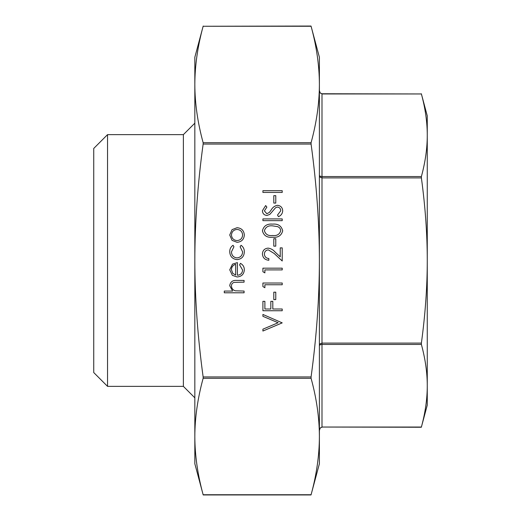 <?xml version="1.0" encoding="UTF-8"?>
<svg xmlns="http://www.w3.org/2000/svg" width="521" height="521" viewBox="0 0 521 521"><rect width="100%" height="100%" fill="white"/><g stroke="black" fill="none" stroke-linecap="round" stroke-linejoin="round"><path stroke-width="0.78" d="M194.834 397.823L183.372 386.361L183.372 134.639L107.541 134.639L107.541 386.361L93.734 372.548L93.734 148.452L107.541 134.639M311.03 494.95L311.083 494.742C316.579 474.644 319.347 455.237 319.393 436.52L319.393 463.749L311.03 494.95L203.197 494.95L194.834 463.749L194.834 436.52L194.834 453.329M319.393 84.48C319.347 65.763 316.579 46.356 311.083 26.258L319.393 57.251L319.393 436.52C319.347 417.803 316.579 398.396 311.083 378.298L311.083 376.943C316.579 336.748 319.347 297.934 319.393 260.5C319.347 223.066 316.579 184.252 311.083 144.056L311.083 142.702C316.579 122.604 319.347 103.197 319.393 84.48L319.393 65.066M319.393 90.498L320.154 92.946L319.393 90.498C319.399 92.282 320.265 93.363 321.998 93.747L421.391 93.956C425.312 108.446 427.272 122.214 427.266 135.258L427.266 260.5C427.272 234.411 425.312 206.883 421.391 177.908L421.391 176.554C425.312 162.064 427.272 148.296 427.266 135.258L427.266 115.883L421.339 93.747M320.154 176.241L319.393 175.499L320.154 177.199L321.998 177.908L321.998 176.554L320.154 176.241M319.393 345.501L320.154 344.759L321.998 344.446L321.998 343.092L320.154 343.801L319.393 345.501M320.154 428.054L319.393 430.502L320.154 428.054L321.998 427.044L321.998 344.446L421.391 344.446L421.391 343.092C425.312 314.117 427.272 286.589 427.266 260.5L427.266 405.117L421.391 427.044C425.312 412.554 427.272 398.786 427.266 385.742C427.272 372.704 425.312 358.936 421.391 344.446M421.391 427.044L321.998 427.044L421.339 427.253M311.03 26.05L203.138 26.258C197.648 46.356 194.88 65.763 194.834 84.48C194.88 103.197 197.648 122.604 203.138 142.702L203.138 144.056C197.648 184.252 194.88 223.066 194.834 260.5C194.88 297.934 197.648 336.748 203.138 376.943L203.138 378.298C197.648 398.396 194.88 417.803 194.834 436.52C194.88 455.237 197.648 474.644 203.138 494.742L311.083 494.742M194.834 436.52L194.834 57.251L203.197 26.05M320.154 92.946L321.998 93.747M319.393 455.934L319.393 436.52M194.834 67.671L194.834 84.48M244.082 292.795L224.284 292.795L224.284 291.063L232.64 291.063L229.728 285.697C230.354 281.815 232.737 280.057 236.879 280.422L244.082 280.422L244.082 282.154L234.235 282.356C232.392 282.864 231.467 284.082 231.461 286.003C231.63 288.432 232.88 290.028 235.199 290.796L244.082 291.063L244.082 292.795M242.597 270.08L239.627 264.883L240.435 263.346C243.014 264.753 244.31 266.928 244.329 269.865C243.958 274.261 241.536 276.631 237.068 276.957L232.359 275.335L229.728 269.819L232.503 264.14L237.4 262.604L237.4 275.225C240.591 274.964 242.324 273.245 242.597 270.08M235.668 275.042L235.668 264.336C232.978 265.104 231.571 266.902 231.461 269.728L232.783 273.369L235.668 275.042M229.728 251.734C229.709 248.979 230.81 246.824 233.037 245.28L233.936 246.733L231.461 251.864C231.643 255.453 233.486 257.465 236.99 257.902C240.539 257.478 242.408 255.459 242.597 251.851L240.122 246.733L241.073 245.28C243.287 246.908 244.369 249.11 244.329 251.877C244.082 256.514 241.685 259.093 237.146 259.634C232.477 259.106 230.008 256.475 229.728 251.734M232.066 240.376L229.728 235.004L232.053 229.644L237.068 227.71C241.536 228.12 243.958 230.549 244.329 235.004C243.965 239.465 241.542 241.9 237.068 242.311L232.066 240.376M231.461 235.01C231.799 238.41 233.675 240.266 237.081 240.578C240.481 240.266 242.317 238.41 242.597 235.01C242.317 231.611 240.474 229.754 237.081 229.442C233.675 229.754 231.806 231.611 231.461 235.01M282.213 322.87L262.91 331.037L262.91 329.181L278.123 322.746L262.91 316.312L262.91 314.456L282.213 322.87M282.213 310.744L262.91 310.744L262.91 301.333L264.889 301.333L264.889 309.005L270.829 309.005L270.829 301.333L272.809 301.333L272.809 309.005L282.213 309.005L282.213 310.744M275.778 299.601L273.799 299.601L273.799 292.177L275.778 292.177L275.778 299.601M264.889 287.722L262.91 286.589L262.91 283.02L282.213 283.02L282.213 284.753L264.889 284.753L264.889 287.722M264.889 272.874L262.91 271.741L262.91 268.172L282.213 268.172L282.213 269.904L264.889 269.904L264.889 272.874M264.394 254.046C264.609 256.762 266.094 258.253 268.849 258.52L268.849 260.253C264.928 259.933 262.779 257.836 262.415 253.955C262.675 250.399 264.59 248.452 268.152 248.126C270.907 248.51 273.219 249.813 275.075 252.034L280.233 256.86L280.233 247.879L282.213 247.879L282.213 260.995L274.222 253.506L268.308 249.859C265.86 250.158 264.557 251.558 264.394 254.046M275.778 246.146L273.799 246.146L273.799 238.722L275.778 238.722L275.778 246.146M282.708 230.783C281.418 235.642 278.038 237.797 272.568 237.237C267.084 237.804 263.698 235.655 262.415 230.783C263.678 225.86 267.058 223.639 272.568 224.121C278.064 223.639 281.444 225.86 282.708 230.783M272.561 235.505C276.833 236.039 279.556 234.443 280.728 230.725C280.539 228.641 279.432 227.26 277.413 226.583L272.561 225.853C268.302 225.411 265.58 227.032 264.394 230.725C265.554 234.45 268.276 236.039 272.561 235.505M282.213 220.657L262.91 220.657L262.91 218.924L282.213 218.924L282.213 220.657M282.708 210.823C282.48 213.571 281.073 215.525 278.488 216.697L277.511 215.062L280.728 210.823C280.65 208.634 279.556 207.371 277.452 207.039L275.563 207.736L269.858 214.378L266.915 215.46C264.095 215.153 262.591 213.571 262.415 210.699L265.677 205.554L266.869 207.124L264.394 210.894L266.837 213.727L269.331 212.451L271.252 209.859C272.672 207.319 274.749 205.802 277.485 205.307C280.715 205.704 282.46 207.54 282.708 210.823M275.778 203.079L273.799 203.079L273.799 195.655L275.778 195.655L275.778 203.079M282.213 192.438L262.91 192.438L262.91 190.706L282.213 190.706L282.213 192.438M421.391 343.092L321.998 343.092L321.998 177.908L421.391 177.908M421.391 176.554L321.998 176.554L321.998 93.956L421.391 93.956M203.138 378.298L311.083 378.298M203.138 144.056L311.083 144.056M203.138 26.258L311.083 26.258M311.083 376.943L203.138 376.943M311.083 142.702L203.138 142.702M321.998 427.253C320.265 427.637 319.399 428.718 319.393 430.502M183.372 134.639L194.834 123.177M183.372 386.361L107.541 386.361"/></g></svg>
